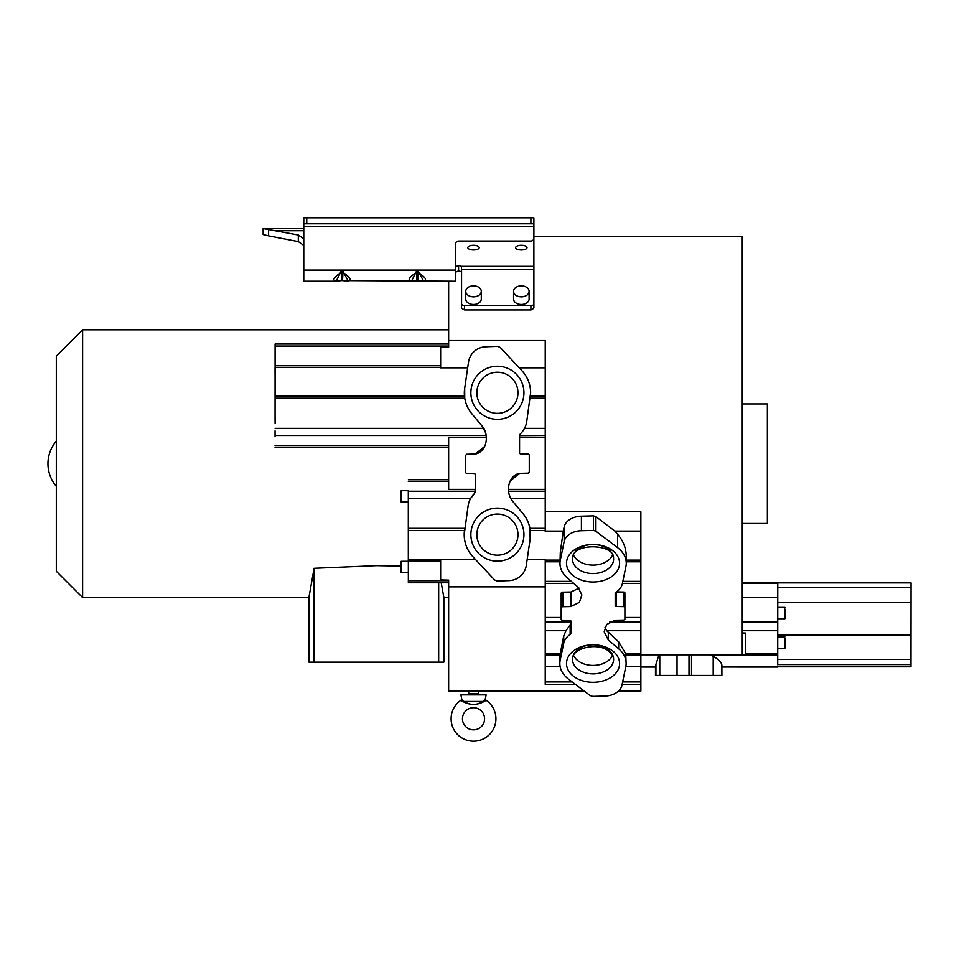 <?xml version="1.0" encoding="UTF-8"?>
<svg xmlns="http://www.w3.org/2000/svg" width="959" height="959" viewBox="0 0 959 959"><rect width="100%" height="100%" fill="white"/><g stroke="black" fill="none" stroke-linecap="round" stroke-linejoin="round"><path stroke-width="1.44" d="M448.644 281.239L448.644 340.553L545.227 340.553L545.227 511.77L640.864 511.77L640.864 654.829L656.819 654.829M784.918 638.55L784.918 648.236L784.918 638.55M784.918 609.049L784.918 618.747L784.918 609.049M777.725 664.779L777.773 583.12L777.725 664.779M777.725 666.769L910.978 666.793L911.05 582.892L742.266 582.892M911.038 621.828L911.038 622.703M710.535 654.829L691.535 654.829L691.535 675.412L689.006 675.412L721.887 675.412L721.887 665.498C721.767 662.621 718.866 659.564 713.196 656.328L710.535 654.829L745.455 654.829L745.455 633.048L742.266 632.952M742.266 523.47L767.368 523.47L767.368 403.931L742.266 403.931M677.03 675.412L689.006 675.412L689.006 654.829L677.03 654.829L677.03 675.412L659.768 675.412L659.768 654.829L640.864 654.829L742.266 654.829L742.266 236.346L533.887 236.346M655.465 667.056L655.465 675.412L659.768 675.412M691.535 654.829L689.006 654.829M677.03 654.829L659.768 654.829M655.596 675.412L655.596 665.582L658.893 654.997M618.483 691.067L640.864 691.067L640.864 684.426L622.115 684.426M475.556 559.541L440.637 559.541L440.637 579.919L448.644 580.135L448.644 586.86L545.227 586.86L545.227 684.426L575.472 684.426M448.644 586.86L448.644 691.067L478.301 691.067L478.301 693.681A1.199 1.199 0 0 0 479.5 694.867M533.588 308.69L533.887 303.607A2.985 2.11 180 0 1 530.902 305.729L464.552 305.729L464.552 309.925L461.687 308.342M533.887 295.732L533.887 307.743L531.718 309.841M464.552 309.925L530.902 309.925L530.902 305.729M464.552 305.729A2.985 2.11 180 0 1 461.567 303.607L461.567 295.732M625.783 666.637L640.864 666.637L640.864 654.997L640.864 684.426M485.338 698.835L486.129 694.867L460.907 694.867L461.699 698.835L463.545 701.449L483.492 701.449L485.338 698.835L485.853 700.07A22.417 22.417 0 0 1 473.518 741.199A22.417 22.417 0 0 1 461.183 700.07L463.413 701.544M467.512 703.127L470.869 704.457M476.551 704.314L479.584 703.103M484.906 701.077L484.99 701.041C477.294 705.452 469.634 705.452 462.034 701.041L463.545 701.449M484.571 718.782A11.052 11.052 0 0 0 473.518 707.718A11.052 11.052 0 0 0 462.466 718.782A11.052 11.052 0 0 0 473.518 729.835A11.052 11.052 0 0 0 484.571 718.782M615.199 605.644L615.199 593.549L615.199 605.644A1.199 0.851 180 0 0 616.361 606.484L623.722 606.627A1.199 0.851 0 0 1 624.896 607.467L624.896 619.25L623.734 620.089A6.473 4.579 180 0 0 623.158 620.089L615.199 620.233L606.663 624.477L604.194 631.849L608.306 639.965L618.651 648.764A32.318 22.86 0 0 1 626.119 663.376A32.318 22.86 0 0 1 625.783 666.685L621.947 685.229A17.921 12.671 -0 0 1 604.685 696.066L592.71 696.378L590.181 695.575L568.519 679.152A32.318 22.86 -0 0 1 559.84 663.568L559.996 654.997L563.724 635.901L565.954 630.722L570.137 624.932L570.893 621.672M559.84 663.568A32.318 22.86 -0 0 1 560.176 660.236L563.724 643.213A21.29 15.056 0 0 1 570.149 634.474L570.893 633.252L570.893 621.156A1.199 0.851 180 0 0 569.73 620.317L562.358 620.185A1.199 0.851 0 0 1 561.183 619.334L561.183 607.562L562.346 606.711A6.473 4.579 180 0 0 562.933 606.711L570.893 606.567L579.428 602.336L581.897 594.952L577.774 586.836L567.428 578.037A32.318 22.86 0 0 1 559.972 563.424A32.318 22.86 0 0 1 560.308 560.128L564.144 541.571A17.921 12.671 0 0 1 581.406 530.735L593.381 530.423L593.381 515.87L581.406 516.182A17.921 12.671 180 0 0 564.144 527.018L563.305 531.082L545.227 531.082M559.972 563.424L560.308 552.036L563.305 531.082M517.824 532.185A20.559 20.559 0 0 0 496.187 514.108A20.559 20.559 0 0 0 476.851 534.631A20.559 20.559 0 0 1 497.409 514.072A20.559 20.559 0 0 1 517.968 534.631A20.559 20.559 0 0 0 517.824 532.185M517.824 390.337A20.559 20.559 0 0 0 496.187 372.26A20.559 20.559 0 0 0 476.851 392.782A20.559 20.559 0 0 1 497.409 372.224A20.559 20.559 0 0 1 517.968 392.782A20.559 20.559 0 0 0 517.824 390.337M275.053 367.753L275.053 373.734L275.053 367.753M275.089 354.566L275.089 360.536L275.089 354.566M275.089 417.621L275.089 423.602L275.089 417.621M275.053 430.819L275.053 436.789L275.053 430.819M275.077 371.864L275.065 419.491L275.077 371.864M408.342 502.06L408.342 490.708L401.162 490.708L401.174 502.06L408.342 502.06M408.342 572.655L408.342 561.291L401.162 561.303L401.162 572.655L408.342 572.655L408.354 582.772L408.354 580.746L448.644 580.722M476.851 534.631A20.559 20.559 0 0 0 498.632 555.153A20.559 20.559 0 0 0 517.968 534.631M476.851 392.782A20.559 20.559 0 0 0 498.632 413.305A20.559 20.559 0 0 0 517.968 392.782M401.162 566.086L376.455 565.654L314.096 568.303L308.918 597.481L308.918 662.142L314.096 662.142L314.096 568.303M314.096 662.142L438.671 662.142L438.671 582.772M56.317 571.288L56.317 356.125L82.618 329.824L82.618 597.589L56.317 571.288M521.336 249.975A5.682 2.35 0 0 0 527.018 247.626A5.682 2.35 0 0 0 521.336 245.264A5.682 2.35 0 0 0 515.654 247.626A5.682 2.35 0 0 0 521.336 249.975M473.518 249.975A5.682 2.35 0 0 0 479.2 247.626A5.682 2.35 0 0 0 473.518 245.264A5.682 2.35 0 0 0 467.836 247.626A5.682 2.35 0 0 0 473.518 249.975M513.568 291.356L513.568 298.968A7.768 5.49 0 0 0 521.336 304.459A7.768 5.49 0 0 0 529.104 298.968L529.104 291.356A7.768 5.49 180 0 1 521.336 296.846A7.768 5.49 180 0 1 513.568 291.356A7.768 5.49 180 0 1 521.336 285.866A7.768 5.49 180 0 1 529.104 291.356M465.75 291.356L465.75 298.968A7.768 5.49 0 0 0 473.518 304.459A7.768 5.49 0 0 0 481.286 298.968L481.286 291.356A7.768 5.49 180 0 1 473.518 296.846A7.768 5.49 180 0 1 465.75 291.356A7.768 5.49 180 0 1 473.518 285.866A7.768 5.49 180 0 1 481.286 291.356M448.644 344.029L275.089 344.029L275.113 398.177L464.755 398.177L464.683 388.347L468.507 362.118A17.921 17.921 0 0 1 485.769 346.798L497.745 346.355L500.274 347.494L521.936 370.725C527.606 376.923 530.507 384.271 530.627 392.77L526.731 421.552A21.29 21.29 0 0 1 520.305 433.9L519.562 435.494L519.562 452.732A1.199 1.199 0 0 0 520.725 453.931A1.199 1.199 0 0 1 520.725 453.931L528.097 454.122A1.199 1.199 0 0 1 529.272 455.309L529.272 471.972L528.109 473.171A6.473 6.473 0 0 0 527.522 473.171L519.562 473.374C507.587 475.58 505.381 493.118 512.681 501.281L523.027 513.724A32.318 32.318 0 0 1 530.147 539.054L526.323 565.283A17.921 17.921 0 0 1 509.049 580.615L497.074 581.058L494.544 579.919L472.883 556.688A32.318 32.318 0 0 1 464.204 534.643L468.1 505.861A21.29 21.29 0 0 1 474.513 493.513L475.268 491.775L475.268 474.681A1.199 1.199 0 0 0 474.094 473.482A1.199 1.199 0 0 1 474.094 473.482L466.733 473.29A1.199 1.199 0 0 1 465.559 472.092L465.559 455.441L466.721 454.242A6.473 6.473 0 0 0 467.297 454.242L475.256 454.039C487.244 451.833 489.45 434.295 482.149 426.132L471.804 413.689A32.318 32.318 0 0 1 464.671 388.359M472.883 556.688C467.213 550.49 464.324 543.142 464.204 534.643A32.318 32.318 0 0 1 464.552 529.931M275.113 398.177L275.089 344.713M408.318 561.291L408.306 502.06M438.671 662.142L443.861 662.142L443.861 597.481L441.224 582.772M455.585 272.212L458.582 270.846L461.423 271.793L461.567 273.735M467.548 694.867A1.199 1.199 0 0 0 468.735 693.681L478.301 693.681M468.735 691.067L468.735 693.681M533.887 303.607L533.887 269.503L461.567 269.503L461.567 307.743M533.863 238.479L533.887 269.503M448.644 340.553L448.644 347.278L440.637 347.482L440.637 367.848L467.668 367.848M519.251 367.848L545.227 367.848M545.227 586.86L545.227 559.253L527.198 559.253M545.227 559.541L527.162 559.541M275.077 435.494L486.165 435.494L486.261 437.364L448.644 437.364L448.644 489.378L475.268 489.378L475.268 474.681M408.306 490.708L408.354 580.746M545.227 528.313L529.919 528.325L530.147 539.054M509.025 494.173L510.668 498.368L545.227 498.38M545.227 489.378L508.57 489.378L508.606 491.248L545.227 491.248M510.26 480.891L519.562 473.374M519.562 435.985L519.562 437.364L545.227 437.364M519.562 437.364L519.562 452.732M545.227 435.494L519.562 435.638L520.317 433.9M521.936 370.725A32.318 32.318 0 0 1 530.279 397.482M461.423 271.793L461.423 266.35L458.582 265.403L455.585 266.77M461.567 269.503L461.423 266.35L533.887 266.35M303.775 245.348L298.309 241.584L298.309 235.015L268.592 229.537L268.592 235.854L298.309 241.584M303.775 238.779L298.309 235.015M408.354 498.38L470.677 498.38L474.525 493.501L475.268 489.378M484.571 446.522L475.256 454.039M268.592 235.854L263.138 234.547L263.138 228.566L268.592 229.537L263.257 228.566L303.775 228.566M418.663 280.627L423.674 281.239L418.352 271.517L416.326 271.517L411.471 281.227M343.358 280.627L455.585 281.239L455.585 243.922A2.985 2.913 180 0 1 458.582 241.021L530.902 241.021A2.985 2.913 -0 0 0 533.887 238.108L533.887 217.801L303.775 217.801L303.775 281.239L335.698 281.239L341.02 280.484L348.357 281.239L343.034 271.517L341.02 271.517L336.165 281.227M482.149 426.132L485.745 433.012M401.162 572.655L401.162 561.303M401.174 502.06L401.162 490.708M418.352 271.517L417.836 280.316C428.014 281.838 428.014 279.093 417.836 272.104L416.326 271.517M416.829 280.316L416.829 272.104C406.664 279.105 406.664 281.838 416.829 280.316L417.836 280.316M343.034 271.517L342.531 280.316C352.708 281.838 352.708 279.093 342.531 272.104L341.02 271.517M341.524 280.316L341.524 272.104C331.346 279.105 331.346 281.838 341.524 280.316L342.531 280.316M303.775 223.783L533.887 223.783M485.853 700.07L483.492 701.449M624.896 607.467L624.896 592.914A1.199 0.851 180 0 0 623.722 592.063L616.505 591.931M640.864 617.476L624.896 617.476M624.896 619.25L624.896 604.697M605.009 627.33L606.699 630.722L618.651 641.859L625.7 653.63L626.119 663.376M593.381 530.423L595.911 531.226L617.572 547.649A32.318 22.86 0 0 1 626.251 563.245A32.318 22.86 0 0 1 625.903 566.565L622.367 583.587A21.29 15.056 -0 0 1 615.942 592.326L615.199 593.561M545.227 511.77L545.227 531.406L563.257 531.406M617.572 547.649L617.572 534.163L614.911 531.082L595.911 516.673L593.381 515.87M614.911 531.082L640.864 531.082M545.227 681.933L572.187 681.933M622.631 681.933L640.864 681.933M581.406 516.182L581.406 530.735M560.128 666.637L545.227 666.637M617.572 534.163C623.242 540.84 626.131 548.188 626.251 556.232L626.251 563.245M561.183 617.476L545.227 617.476M579.128 588.119L570.893 592.015L562.933 592.159A6.473 4.579 -0 0 1 562.346 592.159L561.183 592.998L561.183 607.562M570.149 634.474L570.137 624.932M561.183 604.781L561.183 619.334M562.346 606.711L562.346 592.159M562.933 592.159L562.933 606.711M612.561 555.141A20.559 14.541 0 0 1 593.046 565.115A20.559 14.541 0 0 1 573.53 555.141M612.561 655.441A20.559 14.541 0 0 1 593.046 665.414A20.559 14.541 0 0 1 573.53 655.441M777.725 667.032L721.887 667.032L777.725 667.056M777.713 666.805L721.612 666.805M910.99 664.563L777.737 664.563M777.737 659.408L911.002 659.408M745.455 653.63L777.725 653.63M777.713 654.997L710.811 654.997M713.196 675.412L713.196 656.328M777.773 587.388L911.05 587.388M777.773 602.576L911.05 602.576M911.026 635.002L777.761 635.002M777.761 597.697L742.266 597.697M742.266 622.031L777.737 622.031M777.725 630.722L742.266 630.722M655.932 663.976L655.932 675.412M655.836 666.805L640.864 666.805M655.596 667.032L640.864 667.032L655.596 667.056M613.496 657.814A20.559 14.541 180 0 0 591.967 644.808A20.559 14.541 180 0 0 572.487 659.324A20.559 14.541 180 0 0 572.595 660.835A20.559 14.541 180 0 0 594.112 673.841A20.559 14.541 180 0 0 613.604 659.324A20.559 14.541 180 0 0 613.568 658.485M613.496 557.515A20.559 14.541 180 0 0 591.967 544.508A20.559 14.541 180 0 0 572.487 559.025A20.559 14.541 180 0 0 572.595 560.536A20.559 14.541 180 0 0 594.112 573.542A20.559 14.541 180 0 0 613.604 559.025A20.559 14.541 180 0 0 613.568 558.186M619.442 661.602A26.54 18.76 180 0 0 590.276 644.892A26.54 18.76 180 0 0 566.649 665.498A26.54 18.76 180 0 0 595.803 682.209A26.54 18.76 180 0 0 619.442 661.602M566.649 565.199A26.54 18.76 180 0 0 595.803 581.909A26.54 18.76 180 0 0 619.442 561.303A26.54 18.76 180 0 0 590.276 544.592A26.54 18.76 180 0 0 566.649 565.199M560.176 654.134L560.176 660.236M560.308 552.036L560.308 560.128M545.227 622.043L570.893 622.043M609.48 622.043L640.864 622.043M523.758 531.478A26.54 26.54 0 0 0 494.257 508.282A26.54 26.54 0 0 0 471.061 537.783A26.54 26.54 0 0 0 500.574 560.979A26.54 26.54 0 0 0 523.758 531.478M523.758 389.63A26.54 26.54 0 0 0 494.257 366.434A26.54 26.54 0 0 0 471.061 395.935A26.54 26.54 0 0 0 500.574 419.131A26.54 26.54 0 0 0 523.758 389.63M475.28 559.253L408.366 559.253M440.637 560.967L408.366 560.967M275.113 396.007L464.48 396.007M275.113 367.309L440.637 367.309M530.459 396.007L545.227 396.007M545.227 530.483L530.255 530.483M524.513 428.361L545.227 428.361M545.227 398.177L530.171 398.177M303.775 230.723L276.072 230.723M448.644 481.418L408.33 481.418M408.354 491.248L475.268 491.248M275.065 445.503L448.644 445.503M448.644 346.055L275.089 346.055M275.101 365.619L440.637 365.619M464.48 530.483L408.366 530.483M458.582 270.846L458.582 265.403M303.775 270.114L455.585 270.114M275.089 428.361L483.768 428.361M408.366 528.313L464.791 528.325M533.887 226.564L303.775 226.564M306.76 217.801L306.76 223.783M461.699 698.835L461.183 700.07M530.902 223.783L530.902 217.801M622.823 581.358L640.864 581.358M616.373 591.931L616.361 606.484M623.722 606.627L623.722 592.063M608.306 632.425L608.306 639.965M640.864 630.722L606.699 630.722M640.864 561.794L626.251 561.782M564.144 541.571L564.144 527.018M595.911 516.673L595.911 531.226M640.864 531.406L615.175 531.406M625.975 654.997L640.864 654.997M545.227 654.997L559.996 654.997M625.7 653.63L640.864 653.63M618.651 648.764L618.651 641.859M640.864 560.104L625.987 560.104M545.227 653.63L560.284 653.63M565.954 630.722L545.227 630.722M545.227 581.358L571.336 581.358M559.972 561.782L545.227 561.794M560.2 560.104L545.227 560.104M563.724 643.213L563.724 635.901M570.893 606.567L570.893 592.015M777.749 636.872L784.93 636.884M777.749 648.236L784.918 648.236M777.749 607.383L784.93 607.383M777.749 618.735L784.918 618.747M777.725 666.793L910.978 666.793M742.266 583.12L777.773 583.12M478.301 691.067L584.235 691.067M572.487 659.324C571.12 646.414 607.73 639.233 613.52 658.246L613.604 659.324M572.487 559.025C571.156 542.35 614.323 543.489 613.52 557.946L613.604 559.025M448.644 597.589L443.861 597.589M308.918 597.589L82.618 597.589M448.644 329.824L82.618 329.824M448.644 582.772L408.354 582.772M448.644 479.74L408.318 479.74M448.644 447.29L275.053 447.29M420.018 280.879L419.371 280.771M410.955 281.239L416.578 280.519L411.003 281.239M344.713 280.879L344.065 280.771M342.711 280.496L335.686 281.239M342.795 280.519L341.26 280.519L342.795 280.519M335.65 281.239L341.26 280.519M56.317 441.116A34.668 34.668 0 0 0 56.317 486.297M622.403 583.384L640.864 583.384M545.227 583.384L573.722 583.384"/></g></svg>

